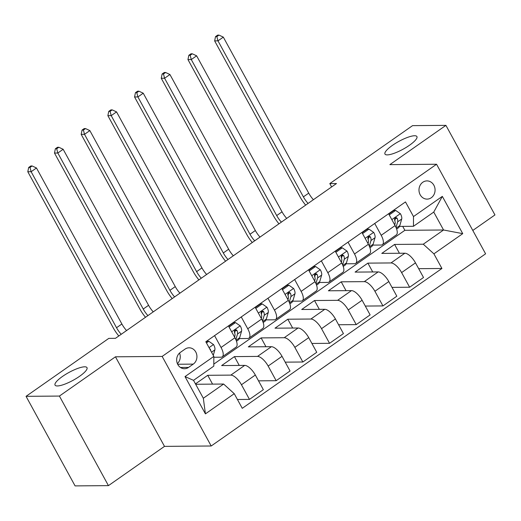 <?xml version="1.0" encoding="UTF-8"?>
<svg xmlns="http://www.w3.org/2000/svg" width="521" height="521" viewBox="0 0 521 521"><rect width="100%" height="100%" fill="white"/><g stroke="black" fill="none" stroke-linecap="round" stroke-linejoin="round"><path stroke-width="0.78" d="M387.279 154.887A18.209 4.435 151.3 0 1 384.967 154.06A18.209 4.435 151.3 0 1 395.485 143.36A18.209 4.435 151.3 0 1 414.612 135.747A18.209 4.435 151.3 0 1 416.917 136.574A18.209 4.435 151.3 0 1 406.4 147.274A18.209 4.435 151.3 0 1 387.279 154.887M57.356 385.957A18.209 4.435 151.3 0 1 55.05 385.13A18.209 4.435 151.3 0 1 65.561 374.43A18.209 4.435 151.3 0 1 84.689 366.81A18.209 4.435 151.3 0 1 86.994 367.637A18.209 4.435 151.3 0 1 76.483 378.337A18.209 4.435 151.3 0 1 57.356 385.957M422.785 182.265A9.104 8.043 89.5 0 0 419.301 192.529A9.104 8.043 89.5 0 0 427.103 199.113A9.104 8.043 89.5 0 0 431.271 197.759A9.104 8.043 89.5 0 0 434.755 187.495A9.104 8.043 89.5 0 0 426.953 180.904A9.104 8.043 89.5 0 0 422.785 182.265M472.801 230.445L494.95 214.932L445.917 125.366L412.56 125.633L329.813 183.587L331.643 186.928M211.194 445.996L485.592 253.812L436.559 164.252L162.155 356.429L211.194 445.996L164.493 446.373L115.46 356.807L59.407 396.064L108.44 485.631L164.493 446.373M108.44 485.631L75.083 485.898L26.05 396.331L59.407 396.064M26.05 396.331L108.798 338.383L115.467 338.324L336.481 183.535L329.813 183.587M188.556 367.409L193.252 364.12A8.818 7.789 89.5 0 0 196.625 354.176A8.818 7.789 89.5 0 0 189.071 347.8A8.818 7.789 89.5 0 0 185.033 349.116L180.338 352.404A8.818 7.789 89.5 0 0 176.964 362.349A8.818 7.789 89.5 0 0 184.519 368.731A8.818 7.789 89.5 0 0 188.556 367.409L180.461 367.474M234.248 393.681L205.417 413.869L185.014 376.592L213.838 356.403L213.805 366.126L193.519 380.337L203.327 398.246L223.613 384.036L234.248 393.681L242.265 408.321L441.925 268.484L418.676 268.673M213.812 364.114L404.869 230.308L443.56 229.995L433.752 212.08L413.466 226.29L413.498 216.567L405.481 201.92L205.821 341.756L213.838 356.403M413.498 216.567L442.329 196.371L462.739 233.649L433.908 253.844L441.925 268.484M445.917 125.366L389.858 164.623L436.559 164.252M115.46 356.807L162.155 356.429M413.466 226.29L399.49 226.401M374.723 223.463L381.203 235.303A11.384 4.559 55 0 1 382.394 244.668A11.384 4.559 55 0 1 381.17 245.033L372.802 245.098M348.028 242.161L354.514 254.001A11.384 4.559 55 0 1 355.706 263.365A11.384 4.559 55 0 1 354.475 263.724L346.107 263.789M321.333 260.852L327.82 272.691A11.384 4.559 55 0 1 329.012 282.056A11.384 4.559 55 0 1 327.781 282.421L319.412 282.486M294.645 279.549L301.125 291.389A11.384 4.559 55 0 1 302.317 300.754A11.384 4.559 55 0 1 301.092 301.112L292.717 301.184M267.95 298.24L274.437 310.08A11.384 4.559 55 0 1 275.629 319.451A11.384 4.559 55 0 1 274.398 319.809L266.029 319.874M241.256 316.937L247.742 328.777A11.384 4.559 55 0 1 248.934 338.142A11.384 4.559 55 0 1 247.703 338.5L239.334 338.572M214.567 335.628L221.047 347.474A11.384 4.559 55 0 1 222.239 356.839A11.384 4.559 55 0 1 221.015 357.198L213.838 357.256M404.869 230.308L402.713 226.375M195.668 384.264L223.613 384.036M195.466 383.892L207.736 375.296L230.823 375.113A11.384 4.559 55 0 1 241.457 384.752L249.474 399.392L237.433 399.49M239.263 365.436L234.43 356.605L221.62 365.573L244.701 365.39A11.384 4.559 55 0 1 255.336 375.029L263.352 389.675L249.474 399.392M234.43 356.605L257.511 356.416A11.384 4.559 55 0 1 268.152 366.055L276.169 380.701L258.52 380.844M265.957 346.739L261.125 337.908L248.309 346.882L271.395 346.693A11.384 4.559 55 0 1 282.03 356.331L290.047 370.978L276.169 380.701M261.125 337.908L284.205 337.719A11.384 4.559 55 0 1 294.84 347.364L302.857 362.004L285.215 362.147M292.652 328.041L287.813 319.21L275.003 328.184L298.084 328.002A11.384 4.559 55 0 1 308.725 337.641L316.742 352.287L302.857 362.004M287.813 319.21L310.9 319.028A11.384 4.559 55 0 1 321.535 328.666L329.552 343.313L311.903 343.456M319.34 309.35L314.508 300.519L301.698 309.494L324.778 309.305A11.384 4.559 55 0 1 335.413 318.943L343.43 333.59L329.552 343.313M314.508 300.519L337.588 300.33A11.384 4.559 55 0 1 348.23 309.969L356.247 324.616L338.598 324.759M346.035 290.653L341.203 281.822L328.386 290.796L351.473 290.614A11.384 4.559 55 0 1 362.108 300.252L370.125 314.892L356.247 324.616M341.203 281.822L364.283 281.64A11.384 4.559 55 0 1 374.918 291.278L382.942 305.925L365.293 306.061M372.73 271.962L367.891 263.131L355.081 272.105L378.161 271.916A11.384 4.559 55 0 1 388.803 281.555L396.82 296.202L382.942 305.925M367.891 263.131L390.978 262.942A11.384 4.559 55 0 1 401.613 272.581L409.63 287.227L391.981 287.371M399.425 253.265L394.586 244.434L381.776 253.408L404.856 253.219A11.384 4.559 55 0 1 415.491 262.864L423.514 277.504L409.63 287.227M394.586 244.434L423.273 244.206L443.56 229.995L462.739 233.649M212.575 384.127L207.736 375.296M228.445 325.912L234.925 337.751A11.384 4.559 55 0 1 236.124 347.116L222.239 356.839M255.14 307.214L261.62 319.054A11.384 4.559 55 0 1 262.812 328.419L248.934 338.142M281.828 288.523L288.315 300.363A11.384 4.559 55 0 1 289.507 309.728L275.629 319.451M308.523 269.826L315.01 281.666A11.384 4.559 55 0 1 316.201 291.031L302.317 300.754M335.218 251.129L341.698 262.975A11.384 4.559 55 0 1 342.89 272.34L329.012 282.056M361.906 232.438L368.393 244.277A11.384 4.559 55 0 1 369.584 253.642L355.706 263.365M433.908 253.844L423.273 244.206M388.601 213.74L395.087 225.58A11.384 4.559 55 0 1 396.279 234.951L382.394 244.668M193.519 380.337L185.014 376.592M203.327 398.246L205.417 413.869M442.329 196.371L433.752 212.08M177.381 363.606A8.818 7.789 89.5 0 0 179.53 353.049M206.459 342.922L208.804 341.281L213.59 344.622A7.541 3.022 55 0 1 214.86 349.878L213.271 355.361M208.804 341.281L207.071 341.294L205.984 342.05M210.816 350.874A7.541 3.022 -125 0 0 210.36 349.285L209.52 348.51M121.217 334.3A14.23 5.698 55 0 1 116.541 327.729L31.13 171.722L27.795 171.748L113.207 327.761A21.341 8.551 -125 0 0 118.808 335.986M126.557 330.561A14.23 5.698 55 0 1 121.881 323.99L36.47 167.983L31.13 171.722L30.01 167.462L32.139 165.965L30.811 165.978L28.675 167.469L30.01 167.462M28.675 167.469L27.795 171.748M36.47 167.983L32.139 165.965M229.09 327.09L235.499 322.584L240.279 325.931A7.541 3.022 55 0 1 241.555 331.187L239.66 337.719A21.765 8.72 55 0 1 238.071 340.109L236.475 341.229M235.499 322.584L233.76 322.597L228.608 326.205M235.863 339.653L237.498 334.026A7.541 3.022 -125 0 0 237.055 330.588L236.397 329.878L235.004 330.132L234.437 331.076L234.489 332.385A7.541 3.022 55 0 1 234.938 335.824L234.567 337.094M237.055 330.588L235.134 330.601A3.842 1.537 55 0 1 235.108 331.402L234.671 332.899M147.905 315.609A14.23 5.698 55 0 1 143.236 309.038L57.824 153.024L54.484 153.05L139.902 309.064A21.341 8.551 -125 0 0 145.502 317.296M153.246 311.871A14.23 5.698 55 0 1 148.576 305.299L63.158 149.286L57.824 153.024L56.698 148.765L58.834 147.267L57.499 147.28L55.363 148.778L56.698 148.765M55.363 148.778L54.484 153.05M63.158 149.286L58.834 147.267M255.785 308.393L262.187 303.886L266.973 307.234A7.541 3.022 55 0 1 268.25 312.489L266.348 319.021A21.765 8.72 55 0 1 264.759 321.411L263.17 322.532M262.187 303.886L260.454 303.906L255.303 307.514M262.558 320.956L264.193 315.329A7.541 3.022 -125 0 0 263.75 311.89L263.092 311.18L261.692 311.441L261.132 312.385L261.184 313.688A7.541 3.022 55 0 1 261.627 317.126L261.262 318.396M263.75 311.89L261.829 311.91A3.842 1.537 55 0 1 261.803 312.711L261.366 314.209M174.6 296.911A14.23 5.698 55 0 1 169.931 290.34L84.513 134.333L81.178 134.359L166.59 290.366A21.341 8.551 -125 0 0 172.19 298.598M179.94 293.173A14.23 5.698 55 0 1 175.264 286.602L89.853 130.595L84.513 134.333L83.393 130.068L85.529 128.576L84.194 128.583L82.058 130.081L83.393 130.068M82.058 130.081L81.178 134.359M89.853 130.595L85.529 128.576M282.48 289.702L288.881 285.195L293.668 288.543A7.541 3.022 55 0 1 294.945 293.798L293.043 300.33A21.765 8.72 55 0 1 291.454 302.721L289.858 303.834M288.881 285.195L287.149 285.208L281.991 288.816M289.253 302.258L290.887 296.638A7.541 3.022 -125 0 0 290.438 293.199L289.311 292.385L288.387 292.743L287.82 293.688L287.879 294.99A7.541 3.022 55 0 1 288.321 298.429L287.95 299.705M290.438 293.199L288.517 293.212A3.842 1.537 55 0 1 288.491 294.013L288.054 295.511M201.295 278.221A14.23 5.698 55 0 1 196.619 271.649L111.207 115.636L107.873 115.662L193.284 271.675A21.341 8.551 -125 0 0 198.885 279.907M206.635 274.476A14.23 5.698 55 0 1 201.959 267.911L116.548 111.898L111.207 115.636L110.087 111.377L112.223 109.879L110.888 109.892L108.752 111.39L110.087 111.377M108.752 111.39L107.873 115.662M116.548 111.898L112.223 109.879M309.161 270.985L315.576 266.498L320.363 269.845A7.541 3.022 55 0 1 321.633 275.101L319.738 281.633A21.765 8.72 55 0 1 318.149 284.023L316.553 285.143M315.576 266.498L313.837 266.511L308.686 270.125M315.941 283.567L317.576 277.94A7.541 3.022 -125 0 0 317.133 274.502L316.475 273.792L315.081 274.053L314.515 274.997L314.567 276.299A7.541 3.022 55 0 1 315.016 279.738L314.645 281.008M317.133 274.502L315.212 274.521A3.842 1.537 55 0 1 315.185 275.316L314.749 276.82M227.99 259.523A14.23 5.698 55 0 1 223.314 252.952L137.902 96.939L134.561 96.971L219.979 252.978A21.341 8.551 -125 0 0 225.58 261.21M233.323 255.785A14.23 5.698 55 0 1 228.654 249.214L143.236 93.2L137.902 96.939L136.776 92.679L138.912 91.188L137.577 91.195L135.44 92.692L136.776 92.679M135.44 92.692L134.561 96.971M143.236 93.2L138.912 91.188M335.863 252.314L342.264 247.807L347.051 251.148A7.541 3.022 55 0 1 348.328 256.404L346.426 262.942A21.765 8.72 55 0 1 344.837 265.332L343.248 266.446M342.264 247.807L340.532 247.82L335.381 251.428M342.636 264.87L344.27 259.25A7.541 3.022 -125 0 0 343.827 255.811L342.701 254.997L341.769 255.355L341.209 256.299L341.262 257.602A7.541 3.022 55 0 1 341.704 261.041L341.34 262.31M343.827 255.811L341.906 255.824A3.842 1.537 55 0 1 341.88 256.625L341.444 258.123M254.678 240.826A14.23 5.698 55 0 1 250.008 234.261L164.59 78.248L161.256 78.274L246.667 234.287A21.341 8.551 -125 0 0 252.268 242.512M260.018 237.088A14.23 5.698 55 0 1 255.342 230.516L169.931 74.51L164.59 78.248L163.47 73.989L165.606 72.491L164.271 72.504L162.135 73.995L163.47 73.989M162.135 73.995L161.256 78.274M169.931 74.51L165.606 72.491M362.544 233.597L368.959 229.11L373.746 232.457A7.541 3.022 55 0 1 375.022 237.713L373.121 244.245A21.765 8.72 55 0 1 371.532 246.635L369.936 247.755M368.959 229.11L367.227 229.123L362.069 232.737M369.33 246.179L370.965 240.552A7.541 3.022 -125 0 0 370.516 237.114L369.858 236.404L368.464 236.664L367.898 237.602L367.956 238.911A7.541 3.022 55 0 1 368.399 242.35L368.028 243.62M370.516 237.114L368.594 237.133A3.842 1.537 55 0 1 368.568 237.928L368.132 239.432M281.373 222.135A14.23 5.698 55 0 1 276.697 215.564L191.285 59.55L187.951 59.576L273.362 215.59A21.341 8.551 -125 0 0 278.963 223.822M286.713 218.397A14.23 5.698 55 0 1 282.037 211.826L196.625 55.812L191.285 59.55L190.165 55.291L192.301 53.793L190.966 53.806L188.83 55.304L190.165 55.291M188.83 55.304L187.951 59.576M196.625 55.812L192.301 53.793M389.239 214.906L395.654 210.419L400.441 213.76A7.541 3.022 55 0 1 401.711 219.015L399.815 225.547A21.765 8.72 55 0 1 398.226 227.944L396.631 229.058M395.654 210.419L393.915 210.432L388.764 214.04M396.019 227.482L397.653 221.861A7.541 3.022 -125 0 0 397.21 218.423L396.553 217.706L395.159 217.967L394.592 218.911L394.644 220.214A7.541 3.022 55 0 1 395.094 223.652L394.723 224.922M397.21 218.423L395.289 218.436A3.842 1.537 55 0 1 395.263 219.237L394.827 220.735M308.067 203.437A14.23 5.698 55 0 1 303.391 196.866L217.98 40.859L214.639 40.885L300.057 196.899A21.341 8.551 -125 0 0 305.658 205.124M313.401 199.699A14.23 5.698 55 0 1 308.732 193.128L223.314 37.121L217.98 40.859L216.853 36.6L218.989 35.102L217.654 35.115L215.525 36.607L216.853 36.6M215.525 36.607L214.639 40.885M223.314 37.121L218.989 35.102M244.701 365.39L230.823 375.113M271.395 346.693L257.511 356.416M298.084 328.002L284.205 337.719M324.778 309.305L310.9 319.028M351.473 290.614L337.588 300.33M378.161 271.916L364.283 281.64M404.856 253.219L390.978 262.942M255.336 375.029L241.457 384.752M234.925 337.751L221.047 347.474M261.62 319.054L247.742 328.777M282.03 356.331L268.152 366.055M288.315 300.363L274.437 310.08M308.725 337.641L294.84 347.364M315.01 281.666L301.125 291.389M335.413 318.943L321.535 328.666M341.698 262.975L327.82 272.691M362.108 300.252L348.23 309.969M368.393 244.277L354.514 254.001M388.803 281.555L374.918 291.278M395.087 225.58L381.203 235.303M415.491 262.864L401.613 272.581M177.668 364.244L193.252 364.12M213.473 344.544L209.045 347.644M214.86 349.878L211.546 352.203M116.541 327.729L121.881 323.99M209.943 349.285L210.36 349.285M240.161 325.846L231.669 331.792M239.66 337.719L236.098 340.213M234.938 335.824L234.17 336.358M241.555 331.187L237.498 334.026M143.236 309.038L148.576 305.299M266.856 307.149L258.357 313.101M266.348 319.021L262.792 321.516M261.627 317.126L260.858 317.667M268.25 312.489L264.193 315.329M169.931 290.34L175.264 286.602M293.551 288.458L285.052 294.404M293.043 300.33L289.487 302.818M288.321 298.429L287.553 298.969M294.945 293.798L290.887 296.638M196.619 271.649L201.959 267.911M320.239 269.761L311.747 275.713M319.738 281.633L316.175 284.127M315.016 279.738L314.248 280.278M321.633 275.101L317.576 277.94M223.314 252.952L228.654 249.214M346.934 251.07L338.442 257.016M346.426 262.942L342.87 265.43M341.704 261.041L340.936 261.581M348.328 256.404L344.27 259.25M250.008 234.261L255.342 230.516M373.629 232.373L365.13 238.325M373.121 244.245L369.565 246.739M368.399 242.35L367.631 242.89M375.022 237.713L370.965 240.552M276.697 215.564L282.037 211.826M400.317 213.675L391.825 219.628M399.815 225.547L396.253 228.042M395.094 223.652L394.325 224.193M401.711 219.015L397.653 221.861M303.391 196.866L308.732 193.128"/></g></svg>
